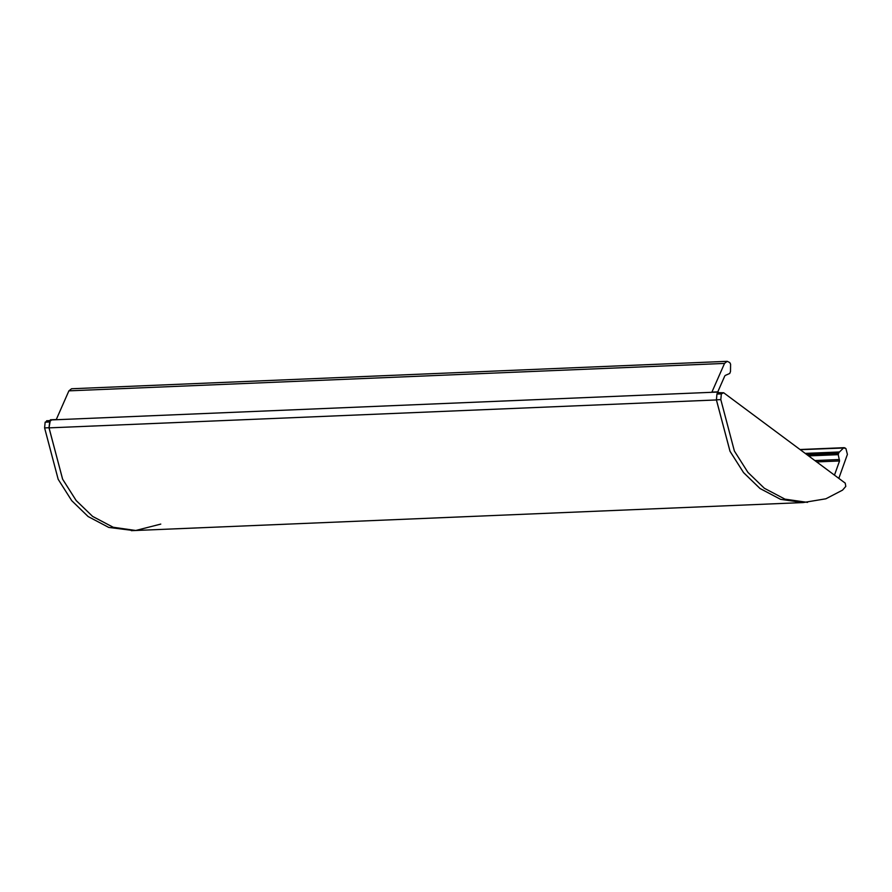 <?xml version="1.0" encoding="UTF-8"?>
<svg xmlns="http://www.w3.org/2000/svg" width="892" height="892" viewBox="0 0 892 892"><rect width="100%" height="100%" fill="white"/><g stroke="black" fill="none" stroke-linecap="round" stroke-linejoin="round"><path stroke-width="1.34" d="M724.772 375.989L717.792 391.867L711.905 392.112L724.527 363.423L727.181 361.327L729.756 362.553L730.593 364.192L730.492 371.507L729.745 373.458L725.196 375.476M834.466 475.135L839.539 460.963L838.235 454.664L838.848 452.612L843.62 447.873L845.917 448.542L847.4 454.407L838.826 478.368M800.247 449.691L845.081 447.94M718.841 392.647L717.781 391.867L717.123 393.584M719.253 392.948L716.945 394.063L716.41 399.95L730.046 451.352L743.616 472.682L760.062 488.537L780.623 499.353L803.134 502.564L825.881 498.795L842.55 490.132L845.794 486.396L845.237 483.141L723.668 392.759L718.394 392.658M727.181 361.327L71.55 388.756L68.896 390.852L56.274 419.541L50.398 419.786L49.015 427.87L62.652 479.272L76.221 500.602L92.668 516.457L113.239 527.272L135.751 530.484L160.783 524.095M807.36 454.987L838.48 453.682M49.74 421.503L49.015 427.725L62.585 479.127L76.121 500.479L92.545 516.356L113.161 527.25L135.751 530.484L803.134 502.564L780.556 499.33L759.928 488.437L743.515 472.559L729.979 451.207L716.399 399.806L720.814 399.627L734.384 451.029L747.92 472.37L764.344 488.258L784.96 499.141L807.55 502.386M47.454 421.046L45.146 422.172L44.6 427.915L58.181 479.316L71.717 500.657L88.13 516.546L108.757 527.428L133.544 530.539M723.668 392.759L721.349 393.874L720.814 399.627M805.242 453.404L839.182 451.988M806.022 453.983L838.848 452.612M808.598 455.901L838.235 454.664M814.864 460.562L839.394 459.525M816.682 461.911L839.539 460.963M68.896 390.852L724.527 363.423M50.309 419.976L717.703 392.056M49.015 427.87L716.41 399.95M49.551 421.983L45.146 422.172M49.015 427.725L44.6 427.915M721.349 393.874L716.945 394.063M844.245 447.673L800.024 449.523M51 420.578L46.596 420.768M131.336 530.673L135.751 530.484"/></g></svg>

